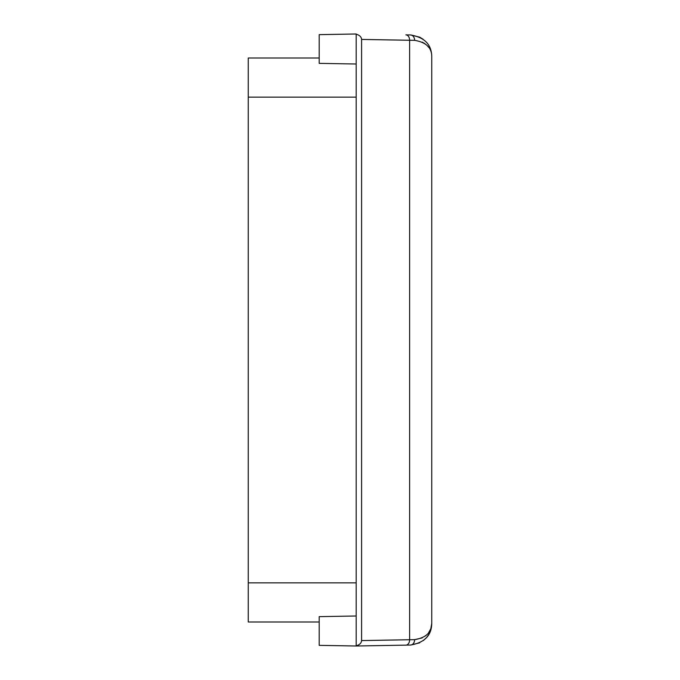 <?xml version="1.0" encoding="UTF-8"?>
<svg xmlns="http://www.w3.org/2000/svg" width="680" height="680" viewBox="0 0 680 680"><rect width="100%" height="100%" fill="white"/><g stroke="black" fill="none" stroke-linecap="round" stroke-linejoin="round"><path stroke-width="1.02" d="M430.431 630.887L431.749 623.466L431.749 56.534C431.732 47.651 426.02 42.254 414.613 40.341L409.615 40.264L409.615 639.736L414.613 639.659C426.02 637.746 431.732 632.349 431.749 623.466C431.536 635.494 424.473 642.693 410.533 645.048L419.671 642.846M422.305 42.143L425.221 43.902M427.219 45.654L428.553 47.192M430.754 628.847L428.57 632.783M427.193 634.38L425.34 636.004M422.229 637.891L414.613 639.659A5.397 4.173 89 0 1 410.533 645.048L356.192 646L319.2 645.354L319.2 616.641L356.192 615.995L356.192 34.221C359.567 35.139 361.369 36.873 361.59 39.423L409.615 40.264A5.397 3.817 91 0 0 405.892 34.867L410.533 34.952C424.473 37.306 431.536 44.506 431.749 56.534M423.104 39.261L419.789 37.213M419.764 37.205L410.533 34.952A5.397 4.173 91 0 1 414.613 40.341M423.351 640.56L426.343 637.755M426.929 637.058L428.434 634.958M428.714 634.5L430.185 631.516M405.892 34.867L410.533 34.952M366.988 645.813L405.892 645.133A5.397 3.817 -91 0 0 409.615 639.736L361.59 640.577L361.59 39.423M356.192 34L355.487 34.008L356.192 34.221M356.192 64.005L319.2 63.359L319.2 34.646L355.487 34.008M361.59 640.577C361.369 643.127 359.567 644.861 356.192 645.779L356.192 615.995M356.192 645.779L355.487 645.991M356.192 97.147L248.251 97.147L248.251 58.012L319.2 58.012M319.2 621.987L248.251 621.987L248.251 97.147M356.192 582.854L248.251 582.854"/></g></svg>
